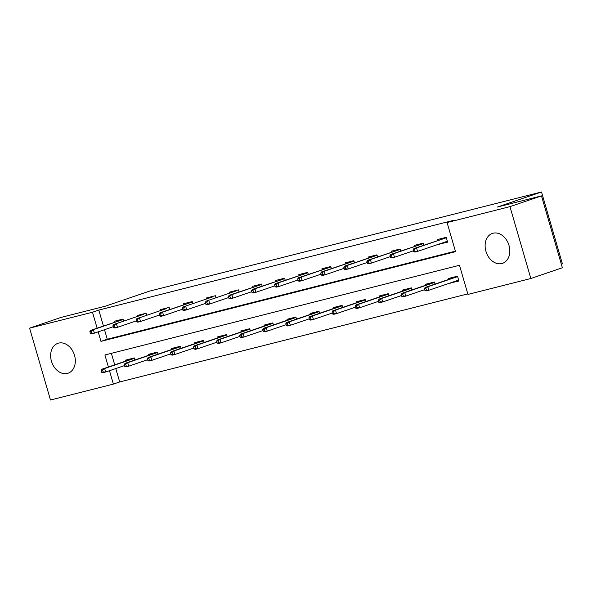 <?xml version="1.0" encoding="UTF-8"?>
<svg xmlns="http://www.w3.org/2000/svg" width="592" height="592" viewBox="0 0 592 592"><rect width="100%" height="100%" fill="white"/><g stroke="black" fill="none" stroke-linecap="round" stroke-linejoin="round"><path stroke-width="0.89" d="M58.578 343.123A15.792 11.892 71.2 0 1 74.385 354.897A15.792 11.892 71.2 0 1 68.073 373.219A15.792 11.892 71.2 0 1 67.377 373.426A15.792 11.892 71.2 0 1 51.578 361.653A15.792 11.892 71.2 0 1 57.883 343.33A15.792 11.892 71.2 0 1 58.578 343.123M493.069 233.226A15.792 11.892 71.2 0 1 508.868 244.992A15.792 11.892 71.2 0 1 502.564 263.322A15.792 11.892 71.2 0 1 501.868 263.529A15.792 11.892 71.2 0 1 486.062 251.755A15.792 11.892 71.2 0 1 492.374 233.426A15.792 11.892 71.2 0 1 493.069 233.226M561.342 264.217L562.4 263.862L541.517 191.986L149.354 291.183L105.221 306.234L61.124 317.393L29.6 328.138L92.493 312.236L97.118 328.146M541.517 191.986L497.391 207.037L541.488 195.885L562.37 267.754L530.846 278.506L467.954 294.416L459.488 265.283L104.91 354.971L108.403 366.996M115.788 368.557L119.68 381.958L467.798 293.898M119.68 381.958L113.375 384.104L50.483 400.014L29.6 328.138M111.363 353.335L114.707 364.85M449.979 283.057L458.918 281.03L457.505 276.175L448.625 278.418L448.899 279.35M435.024 284.079L434.424 282.014L425.544 284.256L425.811 285.189M411.936 289.917L411.336 287.853L402.456 290.095L402.723 291.027M388.848 295.756L388.248 293.691L379.368 295.933L379.642 296.866M365.767 301.602L365.16 299.53L356.28 301.779L356.554 302.704M342.679 307.44L342.08 305.368L333.2 307.618L333.466 308.543M319.591 313.279L318.992 311.207L310.112 313.457L310.386 314.382M296.503 319.118L295.904 317.046L287.024 319.295L287.298 320.22M273.423 324.956L272.816 322.884L263.943 325.134L264.21 326.066M250.335 330.795L249.735 328.73L240.855 330.972L241.122 331.905M227.247 336.633L226.647 334.569L217.767 336.811L218.041 337.743M204.166 342.472L203.559 340.407L194.679 342.65L194.953 343.582M181.078 348.311L180.479 346.246L171.599 348.488L171.865 349.421M157.99 354.157L157.391 352.085L148.511 354.334L148.777 355.259M134.902 359.995L134.303 357.923L125.423 360.173L125.696 361.098M98.198 331.86L100.958 341.369L455.537 251.681L447.071 222.548L453.376 220.394L98.797 310.082L103.422 326M104.503 329.707L107.263 339.223L455.389 251.163M438.687 244.207L447.633 242.18L446.22 237.325L437.34 239.568L437.614 240.5M423.739 245.229L423.132 243.164L414.252 245.406L414.526 246.339M400.651 251.067L400.051 249.003L391.171 251.245L391.438 252.177M377.563 256.906L376.963 254.841L368.083 257.083L368.35 258.016M354.475 262.752L353.875 260.68L344.995 262.929L345.269 263.854M331.394 268.59L330.787 266.518L321.915 268.768L322.181 269.693M308.306 274.429L307.707 272.357L298.827 274.607L299.093 275.532M285.218 280.268L284.619 278.196L275.739 280.445L276.013 281.37M262.13 286.106L261.531 284.042L252.651 286.284L252.925 287.216M239.05 291.945L238.45 289.88L229.57 292.122L229.837 293.055M215.962 297.783L215.362 295.719L206.482 297.961L206.749 298.893M192.874 303.622L192.274 301.557L183.394 303.8L183.668 304.732M169.793 309.468L169.186 307.396L160.306 309.638L160.58 310.571M146.705 315.307L146.106 313.235L137.226 315.484L137.492 316.409M123.617 321.145L123.018 319.073L114.138 321.323L114.404 322.248M541.488 195.885L509.964 206.638L530.846 278.506M98.797 310.082L92.493 312.236M447.071 222.548L509.964 206.638M109.483 370.71L113.375 384.104M107.263 339.223L100.958 341.369M442.979 242.979L438.753 244.422M454.264 281.829L450.038 283.272M444.725 242.15L444.844 242.572L442.92 242.764M441.839 239.057L441.669 238.472M443.645 238.435L443.519 238.006M444.77 242.135L444.844 242.572L447.545 241.891M414.548 249.402L413.068 249.772L413.63 251.718L415.11 251.341L414.548 249.402L416.553 247.915L413.889 248.588L446.346 237.747L416.553 247.915L417.567 251.408L447.36 241.247M415.11 251.341L417.567 251.408L414.903 252.081L413.63 251.718M413.889 248.588L413.068 249.772M443.549 237.999L443.711 238.413M452.954 277.322L453.124 277.907M454.205 281.614L456.136 281.422L456.01 281M458.837 280.741L456.136 281.422L456.055 280.985M454.93 277.285L454.804 276.856M424.353 288.622L424.923 290.568L426.403 290.191L425.833 288.252L424.353 288.622L425.174 287.438L427.838 286.765L428.86 290.258L458.645 280.097M425.833 288.252L427.838 286.765L457.631 276.605L454.996 277.263L454.834 276.849M425.174 287.438L454.996 277.263M426.403 290.191L428.86 290.258L426.196 290.931L424.923 290.568M418.751 244.896L418.581 244.311M420.557 244.281L420.431 243.845M391.46 255.241L389.98 255.611L390.55 257.557L392.03 257.18L391.46 255.241L393.465 253.753L390.801 254.427L423.258 243.593L393.465 253.753L394.487 257.254L413.371 250.808M392.03 257.18L394.487 257.254L391.823 257.927L390.55 257.557M390.801 254.427L389.98 255.611M420.461 243.837L420.623 244.259M395.671 250.734L395.5 250.15M397.476 250.12L397.35 249.683M368.379 261.079L366.899 261.457L367.462 263.396L368.942 263.018L368.379 261.079L370.385 259.592L367.721 260.265L400.17 249.432L370.385 259.592L371.399 263.092L390.283 256.647M368.942 263.018L371.399 263.092L368.735 263.766L367.462 263.396M367.721 260.265L366.899 261.457M397.373 249.676L397.535 250.098M429.873 283.161L430.036 283.746M431.849 283.131L431.723 282.695M401.272 294.461L401.835 296.407L403.315 296.03L402.752 294.091L401.272 294.461L402.094 293.277L404.758 292.603L405.772 296.104L424.656 289.658M402.752 294.091L404.758 292.603L434.543 282.443L431.908 283.109L431.746 282.687M402.094 293.277L431.908 283.109M403.315 296.03L405.772 296.104L403.108 296.777L401.835 296.407M406.785 289L406.956 289.584M408.761 288.97L408.635 288.533M378.184 300.307L378.747 302.246L380.227 301.868L379.664 299.929L378.184 300.307L379.006 299.115L381.67 298.442L382.684 301.942L401.568 295.497M379.664 299.929L381.67 298.442L411.462 288.282L408.828 288.948L408.658 288.526M379.006 299.115L408.828 288.948M380.227 301.868L382.684 301.942L380.02 302.616L378.747 302.246M372.583 256.573L372.412 255.988M374.388 255.959L374.262 255.522M345.291 266.918L343.811 267.295L344.374 269.234L345.854 268.864L345.291 266.918L347.297 265.431L344.633 266.104L377.089 255.27L347.297 265.431L348.311 268.931L367.195 262.485M345.854 268.864L348.311 268.931L345.647 269.604L344.374 269.234M344.633 266.104L343.811 267.295M374.292 255.515L374.455 255.936M349.495 262.411L349.324 261.834M351.3 261.797L351.174 261.361M322.203 272.757L320.723 273.134L321.286 275.073L322.766 274.703L322.203 272.757L324.209 271.269L321.545 271.943L354.001 261.109L324.209 271.269L325.223 274.769L344.115 268.324M322.766 274.703L325.223 274.769L322.559 275.443L321.286 275.073M321.545 271.943L320.723 273.134M351.204 261.353L351.367 261.775M326.407 268.25L326.236 267.673M328.212 267.636L328.086 267.199M299.115 278.595L297.635 278.973L298.205 280.911L299.685 280.541L299.115 278.595L301.121 277.115L298.457 277.789L330.913 266.948L301.121 277.115L302.142 280.608L321.027 274.17M299.685 280.541L302.142 280.608L299.478 281.281L298.205 280.911M298.457 277.789L297.635 278.973M328.116 267.199L328.279 267.614M383.697 294.838L383.868 295.423M385.673 294.809L385.547 294.372M355.096 306.145L355.659 308.084L357.139 307.714L356.576 305.768L355.096 306.145L355.918 304.954L358.582 304.281L359.596 307.781L378.48 301.335M356.576 305.768L358.582 304.281L388.374 294.12L385.74 294.786L385.577 294.365M355.918 304.954L385.74 294.786M357.139 307.714L359.596 307.781L356.932 308.454L355.659 308.084M360.609 300.684L360.78 301.261M362.585 300.647L362.459 300.211M332.008 311.984L332.578 313.923L334.058 313.553L333.488 311.607L332.008 311.984L332.83 310.793L335.494 310.119L336.515 313.619L355.4 307.174M333.488 311.607L335.494 310.119L365.286 299.959L362.652 300.625L362.489 300.203M332.83 310.793L362.652 300.625M334.058 313.553L336.515 313.619L333.851 314.293L332.578 313.923M337.529 306.523L337.699 307.1M339.505 306.486L339.379 306.049M308.928 317.823L309.49 319.761L310.97 319.391L310.408 317.445L308.928 317.823L309.749 316.639L312.413 315.965L313.427 319.458L332.312 313.02M310.408 317.445L312.413 315.965L342.206 305.798L339.564 306.464L339.401 306.049M309.749 316.639L339.564 306.464M310.97 319.391L313.427 319.458L310.763 320.131L309.49 319.761M314.441 312.361L314.611 312.939M316.417 312.324L316.291 311.895M285.84 323.661L286.402 325.6L287.882 325.23L287.32 323.284L285.84 323.661L286.661 322.477L289.325 321.804L290.339 325.297L309.224 318.859M287.32 323.284L289.325 321.804L319.118 311.636L316.483 312.302L316.32 311.888M286.661 322.477L316.483 312.302M287.882 325.23L290.339 325.297L287.675 325.97L286.402 325.6M291.353 318.2L291.523 318.785M293.329 318.163L293.203 317.734M262.752 329.5L263.322 331.446L264.802 331.069L264.232 329.13L262.752 329.5L263.573 328.316L266.237 327.642L267.258 331.135L286.143 324.697M264.232 329.13L266.237 327.642L296.03 317.482M296.03 317.475L293.395 318.141L293.232 317.726M263.573 328.316L293.395 318.141M264.802 331.069L267.258 331.135L264.594 331.809L263.322 331.446M268.272 324.039L268.435 324.623M270.248 324.002L270.122 323.572L270.307 323.979L272.942 323.313L243.157 333.481L244.17 336.974L263.055 330.536M239.671 335.338L240.234 337.285L241.714 336.907L241.151 334.968L239.671 335.338L240.493 334.154L270.307 323.979M240.493 334.154L243.157 333.481L241.151 334.968M241.714 336.907L244.17 336.974L241.506 337.647L240.234 337.285M245.184 329.877L245.354 330.462M247.16 329.848L247.034 329.411L247.227 329.825L249.861 329.152L220.069 339.32L221.082 342.812L239.967 336.374M216.583 341.177L217.146 343.123L218.626 342.746L218.063 340.807L216.583 341.177L217.405 339.993L247.227 329.825M217.405 339.993L220.069 339.32L218.063 340.807M218.626 342.746L221.082 342.812L218.418 343.493L217.146 343.123M222.096 335.716L222.266 336.3M224.072 335.686L223.946 335.25L224.139 335.664L226.773 334.998L196.981 345.158L197.994 348.658L216.879 342.213M193.495 347.016L194.058 348.962L195.538 348.584L194.975 346.646L193.495 347.016L194.317 345.832L224.139 335.664M194.317 345.832L196.981 345.158L194.975 346.646M195.538 348.584L197.994 348.658L195.33 349.332L194.058 348.962M199.008 341.554L199.178 342.139M200.984 341.525L200.858 341.088M170.407 352.862L170.977 354.8L172.457 354.43L171.887 352.484L170.407 352.862L171.229 351.67L173.893 350.997L174.914 354.497L193.799 348.052M171.887 352.484L173.893 350.997L203.685 340.837L201.051 341.503L200.888 341.081M171.229 351.67L201.051 341.503M172.457 354.43L174.914 354.497L172.25 355.17L170.977 354.8M175.928 347.393L176.098 347.978M177.903 347.363L177.778 346.927L177.963 347.341L180.597 346.675L150.812 356.835L151.826 360.336L170.711 353.89M147.327 358.7L147.889 360.639L149.369 360.269L148.807 358.323L147.327 358.7L148.148 357.509L177.963 347.341M148.148 357.509L150.812 356.835L148.807 358.323M149.369 360.269L151.826 360.336L149.162 361.009L147.889 360.639M152.84 353.239L153.01 353.816M154.815 353.202L154.69 352.765M124.239 364.539L124.801 366.478L126.281 366.108L125.719 364.161L124.239 364.539L125.06 363.355L127.724 362.674L128.738 366.174L147.623 359.729M125.719 364.161L127.724 362.674L157.516 352.514L154.882 353.18L154.719 352.758M125.06 363.355L154.882 353.18M126.281 366.108L128.738 366.174L126.074 366.848L124.801 366.478M129.752 359.078L129.922 359.655M131.727 359.041L131.602 358.611M101.151 370.377L101.713 372.316L103.193 371.946L102.631 370L101.151 370.377L101.972 369.193L104.636 368.52L105.65 372.013L124.542 365.575M102.631 370L104.636 368.52L134.428 358.352L131.794 359.018L131.631 358.604M101.972 369.193L131.794 359.018M103.193 371.946L105.65 372.013L102.986 372.686L101.713 372.316M303.326 274.089L303.156 273.511M305.132 273.474L305.006 273.045M276.035 284.434L274.555 284.811L275.117 286.757L276.597 286.38L276.035 284.434L278.04 282.954L275.376 283.627L307.825 272.786L278.04 282.954L279.054 286.447L297.939 280.009M276.597 286.38L279.054 286.447L276.39 287.12L275.117 286.757M275.376 283.627L274.555 284.811M305.028 273.038L305.191 273.452M280.238 279.935L280.068 279.35M282.044 279.313L281.918 278.884M252.947 290.28L251.467 290.65L252.029 292.596L253.509 292.219L252.947 290.28L254.952 288.792L252.288 289.466L284.745 278.625M284.745 278.632L254.952 288.792L255.966 292.285L274.851 285.847M253.509 292.219L255.966 292.285L253.302 292.959L252.029 292.596M252.288 289.466L251.467 290.65M281.947 278.876L282.11 279.291M257.15 285.773L256.98 285.189M258.956 285.152L258.83 284.722M229.859 296.118L228.379 296.488L228.949 298.435L230.429 298.057L229.859 296.118L231.864 294.631L229.2 295.304L261.657 284.463L231.864 294.631L232.885 298.124L251.77 291.686M230.429 298.057L232.885 298.124L230.221 298.797L228.949 298.435M229.2 295.304L228.379 296.488M258.859 284.715L259.022 285.129M234.062 291.612L233.899 291.027M235.875 290.998L235.749 290.561L235.934 290.975L206.12 301.143L235.934 290.975M206.778 301.957L205.298 302.327L205.861 304.273L207.341 303.896L206.778 301.957L208.784 300.47L209.797 303.97L228.682 297.524M207.341 303.896L209.797 303.97L207.133 304.643L205.861 304.273M206.12 301.143L205.298 302.327M210.981 297.45L210.811 296.866M212.787 296.836L212.661 296.4L212.854 296.814L183.032 306.982L212.854 296.814M183.69 307.796L182.21 308.166L182.773 310.112L184.253 309.734L183.69 307.796L185.696 306.308L186.709 309.808L205.594 303.363M184.253 309.734L186.709 309.808L184.045 310.482L182.773 310.112M183.032 306.982L182.21 308.166M187.893 303.289L187.723 302.704M189.699 302.675L189.573 302.238M160.602 313.634L159.122 314.012L159.685 315.95L161.165 315.58L160.602 313.634L162.608 312.147L159.944 312.82L192.4 301.987L162.608 312.147L163.621 315.647L182.506 309.202M161.165 315.58L163.621 315.647L160.957 316.32L159.685 315.95M159.944 312.82L159.122 314.012M189.603 302.231L189.766 302.653M164.805 309.128L164.635 308.55M166.611 308.513L166.485 308.077L166.678 308.491L136.856 318.659L166.678 308.491M137.514 319.473L136.034 319.85L136.604 321.789L138.084 321.419L137.514 319.473L139.52 317.985L140.541 321.486L159.426 315.04M138.084 321.419L140.541 321.486L137.877 322.159L136.604 321.789M136.856 318.659L136.034 319.85M141.725 314.966L141.555 314.389M143.53 314.352L143.405 313.915L143.59 314.33L113.775 324.505L143.59 314.33M114.434 325.311L112.954 325.689L113.516 327.628L114.996 327.258L114.434 325.311L116.439 323.824L117.453 327.324L136.338 320.879M114.996 327.258L117.453 327.324L114.789 327.998L113.516 327.628M113.775 324.505L112.954 325.689M118.637 320.805L118.467 320.228M120.442 320.191L120.317 319.761M91.346 331.15L89.866 331.527L90.428 333.466L91.908 333.096L91.346 331.15L93.351 329.67L90.687 330.343L123.143 319.502L93.351 329.67L94.365 333.163L113.25 326.725M91.908 333.096L94.365 333.163L91.701 333.836L90.428 333.466M90.687 330.343L89.866 331.527M120.346 319.754L120.509 320.168"/></g></svg>
